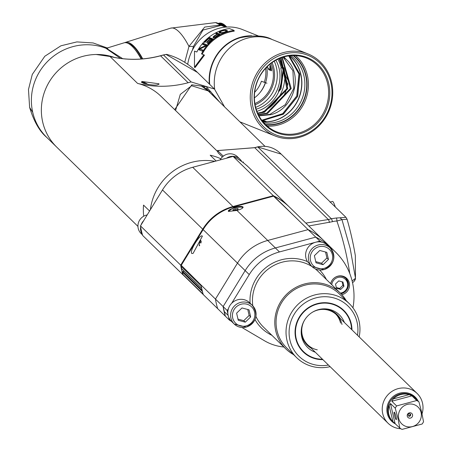 <?xml version="1.0" encoding="UTF-8"?>
<svg xmlns="http://www.w3.org/2000/svg" width="452" height="452" viewBox="0 0 452 452"><rect width="100%" height="100%" fill="white"/><g stroke="black" fill="none" stroke-linecap="round" stroke-linejoin="round"><path stroke-width="0.68" d="M266.731 67.139A29.38 27.086 -68.1 0 1 265.488 82.772A29.38 27.086 -68.1 0 1 254.386 97.869M266.946 83.213L264.539 82.36M265.488 82.772L261.431 81.224A27.951 25.77 111.9 0 1 254.662 92.293M265.352 82.727A32.504 29.962 -68.1 0 1 260.041 92.536M264.239 82.354A27.951 25.77 111.9 0 0 265.567 68.359M130.803 44.516A42.641 13.181 -107.5 0 0 128.679 43.686M142.323 58.918A43.16 13.34 -107.5 0 0 130.521 44.341A43.16 13.34 -107.5 0 0 127.939 43.307M124.679 42.703A44.206 13.662 72.5 0 1 125.368 42.42A44.206 13.662 72.5 0 1 142.73 58.884M221.48 25.578A2.079 1.763 131.5 0 0 221.327 25.419A2.079 1.763 131.5 0 0 220.333 25.035L204.694 27.075L188.959 46.415L184.738 62.308M192.411 50.099L193.467 46.403L202.971 30.03L221.073 25.414L226.141 27.069L223.655 26.453M193.467 46.403L188.959 46.415A44.206 13.662 -107.5 0 0 170.653 28.154L215.581 22.6A36.256 11.204 72.5 0 1 220.333 25.035L221.678 25.657M226.74 27.013L225.458 26.267L224.367 26.611M223.593 26.386L225.096 25.911L225.881 26.165A33.555 10.373 72.5 0 1 226.017 26.289M225.847 26.99L226.836 27.109M226.667 26.866L225.881 26.165M225.667 25.871L224.486 25.352L222.548 25.962M221.972 25.73L224.13 25.052L224.949 25.368M225.441 25.611L224.949 25.346M224.678 25.013L223.537 24.589L221.214 25.318M220.909 25.063L223.192 24.34L224.045 24.719M224.435 24.781L224.017 24.577M223.689 24.306L222.616 23.973L220.418 24.668M220.141 24.464L222.282 23.787L223.164 24.216M223.429 24.103L223.079 23.956M222.706 23.741L221.729 23.521L219.706 24.154M219.469 24.001L221.407 23.391L222.429 23.577M221.729 23.521A34.454 10.65 -107.5 0 0 221.407 23.391L222.322 23.871M221.723 23.34L219.107 23.781M218.921 23.668L221.175 23.182M220.745 23.114L218.661 23.527M218.536 23.464L220.214 23.052M219.768 23.075L218.395 23.391M218.683 23.267L219.226 23.12M258.663 36.07L242.504 29.578A42.381 39.07 111.9 0 0 187.704 64.303M209.304 83.999A42.381 39.07 -68.1 0 1 251.691 35.804M234.096 30.42A43.166 39.793 -68.1 0 0 208.756 43.595A43.166 39.793 -68.1 0 0 201.479 53.89L203.801 54.822L194.45 67.337L194.513 51.093L196.835 52.025A43.166 39.793 111.9 0 1 204.112 41.731A43.166 39.793 111.9 0 1 229.452 28.555L234.096 30.42L234.192 31.188A42.381 39.07 111.9 0 0 209.276 44.132A42.381 39.07 -68.1 0 0 202.168 54.167M194.45 67.337L195.157 67.484L204.485 55.138L203.801 54.822M239.498 37.957A41.985 38.708 111.9 0 0 236.492 39.036A41.985 38.708 111.9 0 0 209.717 84.4M281.833 53.053A44.206 40.748 -68.1 0 1 307.981 53.918A44.206 40.748 -68.1 0 1 332.593 96.282A44.206 40.748 -68.1 0 1 301.173 136.809A44.206 40.748 -68.1 0 1 275.025 135.95A44.206 40.748 -68.1 0 1 250.414 93.581A44.206 40.748 -68.1 0 1 281.833 53.053M282.585 54.477A42.9 39.55 -68.1 0 1 330.887 82.863A42.9 39.55 -68.1 0 1 301.354 135.764A42.9 39.55 -68.1 0 1 253.052 107.378A42.9 39.55 -68.1 0 1 282.585 54.477M300.834 133.521A40.533 37.369 111.9 0 0 328.74 83.541A40.533 37.369 111.9 0 0 283.105 56.72A40.533 37.369 111.9 0 0 255.199 106.7A40.533 37.369 111.9 0 0 300.834 133.521M282.799 57.246A39.782 36.674 111.9 0 0 254.521 93.717A39.782 36.674 111.9 0 0 276.675 131.848A39.782 36.674 111.9 0 0 300.207 132.622A39.782 36.674 111.9 0 0 328.485 96.146A39.782 36.674 111.9 0 0 306.332 58.014A39.782 36.674 111.9 0 0 282.799 57.246M265.437 124.469A38.386 35.386 111.9 0 0 279.33 123.034A38.386 35.386 111.9 0 0 305.919 92.694A38.386 35.386 111.9 0 0 293.111 55.573M263.911 122.876A37.183 34.279 111.9 0 0 278.319 121.594A37.183 34.279 111.9 0 0 304.179 91.705A37.183 34.279 111.9 0 0 290.907 55.669M289.608 55.794A37.183 34.279 -68.1 0 1 300.953 91.632A37.183 34.279 -68.1 0 1 275.325 120.396A37.183 34.279 -68.1 0 1 263.064 121.887M262.934 121.735A37.053 34.16 111.9 0 0 275.251 120.255A37.053 34.16 111.9 0 0 300.8 91.541A37.053 34.16 111.9 0 0 289.41 55.816M289.105 55.856L299.699 74.088L297.529 96.4L283.251 114.147L262.024 120.577M288.726 55.907L298.941 74.021L296.738 96.022L282.675 113.655L261.787 120.26M277.895 59.178A35.103 32.358 -68.1 0 1 281.268 68.003A2.079 0.486 167 0 1 283.828 67.687L281.003 88.824L278.884 91.445A35.103 32.358 -68.1 0 1 257.103 111.288A35.103 32.358 -68.1 0 1 256.939 111.339M287.771 83.513A37.053 34.16 -68.1 0 1 283.997 95.417M288.348 80.603L286.11 77.032L285.314 76.716L287.783 85.032M285.314 76.716L279.138 58.613M258.267 114.424L266.765 113.158L290.348 88.575L281.98 57.511M262.787 121.554L266.426 121.611L264.804 120.961L262.183 120.791M262.12 120.707L283.364 114.22L297.682 96.355L299.823 74.077L289.28 55.833M262.437 121.113L266.426 121.611M282.291 57.41L291.224 88.558L267.561 113.475L258.425 114.74M279.539 58.438L286.11 77.032M281.008 57.862L287.771 88.626L264.471 112.232L257.804 113.429M258.996 115.848L270.646 114.718C294.399 108.972 303.637 74.196 286.393 59.557L283.918 56.912M286.393 59.557A32.764 30.205 111.9 0 0 283.308 57.088M258.855 115.588L269.855 114.396L285.268 104.723L293.76 88.479L292.902 70.727L283.105 57.15M257.64 113.062L263.68 111.915L286.879 88.643L280.647 57.997M283.828 67.687L283.353 67.834L280.568 88.643L278.443 91.247L278.884 91.445M281.268 68.003L280.799 68.15A34.584 31.883 -68.1 0 1 278.443 91.247M256.199 109.192A32.764 30.205 111.9 0 0 256.595 109.073A32.764 30.205 111.9 0 0 276.918 90.553A32.764 30.205 111.9 0 0 279.15 68.67A32.764 30.205 111.9 0 0 275.873 60.218M283.353 67.834A2.079 0.486 -13 0 0 280.799 68.15M254.883 103.559A29.38 27.086 111.9 0 0 271.025 63.37M270.788 66.331A29.38 27.086 -68.1 0 1 271.403 68.981A2.599 2.396 -68.1 0 1 270.788 66.331L270.584 65.913A29.38 27.086 -68.1 0 0 270.279 64.941L269.804 64.337M270.093 69.331L268.787 69.744L268.539 69.156A29.38 27.086 111.9 0 0 268.437 68.467M268.787 69.744L271.409 70.794L271.533 70.359L271.488 70.766M271.403 68.981L271.375 69.342A29.38 27.086 -68.1 0 1 271.533 70.359M271.46 69.874A3.249 2.994 -68.1 0 1 270.375 65.229M267.488 66.399A3.249 2.994 111.9 0 0 269.302 69.015L271.466 69.885M203.406 43.443L206.858 44.833A43.166 39.793 111.9 0 0 205.745 46.177L199.982 48.957L202.925 50.144A43.166 39.793 111.9 0 0 202.31 51.138L198.852 49.748A43.166 39.793 -68.1 0 1 199.784 48.262L205.671 45.545L202.654 44.336A43.166 39.793 -68.1 0 1 203.406 43.443L203.931 43.946A42.381 39.07 111.9 0 0 203.36 44.618M204.434 42.285L204.875 42.465A43.166 39.793 111.9 0 1 205.163 42.155A43.166 39.793 111.9 0 1 209.05 38.471L210.231 38.945A43.166 39.793 -68.1 0 0 206.581 42.369L207.022 42.55A43.166 39.793 111.9 0 1 210.672 39.121L211.626 39.505A43.166 39.793 -68.1 0 0 207.734 43.189A43.166 39.793 -68.1 0 0 207.445 43.494L207.886 43.674A43.166 39.793 111.9 0 1 208.18 43.364A43.166 39.793 111.9 0 1 212.96 38.957L209.502 37.567A43.166 39.793 -68.1 0 0 204.722 41.974A43.166 39.793 -68.1 0 0 204.434 42.285M216.683 32.939A43.166 39.793 -68.1 0 0 215.677 33.465L217.22 34.086A43.166 39.793 -68.1 0 0 214.293 35.838L213.174 36.923L213.067 37.578L214.497 37.454L216.209 36.606A43.166 39.793 111.9 0 1 220.135 34.324L216.683 32.939L216.966 33.629A42.381 39.07 111.9 0 0 216.581 33.827M226.373 31.131L225.215 31.815A43.166 39.793 -68.1 0 0 223.813 32.318L221.339 32.73L220.118 32.092L221.237 31.284A43.166 39.793 111.9 0 1 222.644 30.781L224.684 30.453L226.254 30.962L226.486 31.663L225.655 31.99A43.166 39.793 111.9 0 0 224.254 32.499L220.853 33.262L219.209 32.747L219.062 32.25L219.243 32.764M226.469 31.674L227.52 30.866L226.226 30.227L222.203 30.6A43.166 39.793 -68.1 0 0 220.796 31.109L219.062 32.25M205.671 45.545L206.01 45.85M203.931 43.946L206.671 45.047M199.982 48.957L202.841 50.274M200.298 48.793A42.381 39.07 111.9 0 1 200.377 48.675L199.784 48.262M200.129 49.059A42.381 39.07 111.9 0 0 199.53 50.019M200.377 48.675L203.62 47.144M209.383 38.606A42.381 39.07 111.9 0 1 209.92 38.177L212.593 39.251M209.92 38.177L209.502 37.567M211.875 39.844L211.626 39.505M210.474 39.284L210.231 38.945M213.174 36.923L213.553 37.556L214.576 36.12A43.166 39.793 111.9 0 1 217.666 34.262L218.892 34.99M213.395 38.008L213.553 37.556M213.576 36.397L213.949 37.041M214.293 35.838L214.491 36.194M217.22 34.086L217.372 34.425M216.966 33.629L219.508 34.651M215.824 36.827L214.073 36.94L214.395 37.488M215.677 36.567A43.166 39.793 -68.1 0 1 218.768 34.708M214.672 37.007L214.847 37.313M214.536 37.443L214.293 37.03M219.457 31.826L219.695 32.544L220.226 32.199M219.31 32.956L219.695 32.544M220 31.482L220.164 32.002M220.796 31.109L220.898 31.448M222.277 30.905L222.203 30.6M223.158 30.346L223.226 30.629M224.017 30.188L224.079 30.476M225.028 30.103L225.107 30.51M225.678 30.126L225.802 30.781M226.226 30.227L226.362 30.973L227.164 31.295M225.819 30.872L226.362 30.973M227.407 31.109L227.328 30.668M220.118 32.092L220.48 32.996L221.096 33.245M226.237 31.329L226.322 31.73M225.927 31.883L225.853 31.55M225.294 32.115L225.215 31.815M223.813 32.318L223.898 32.612M223.039 32.561L223.13 32.855M222.373 32.713L222.48 33.036M221.808 32.776L221.932 33.137M221.508 33.216L221.339 32.73M220.237 32.284L220.48 32.996M107.299 47.997L105.813 48.223L120.52 58.421M122.735 58.692L107.988 49.313L107.497 48.33L107.932 47.906M141.143 59.014A44.206 13.662 -107.5 0 0 123.95 42.861L107.237 47.991L107.655 48.161M46.782 137.431A54.602 52.505 134.3 0 0 46.81 137.453C39.59 131.408 33.86 121.396 29.629 107.418L32.73 112.339A54.602 52.505 134.3 0 0 46.782 137.431L56.754 147.154A54.602 52.505 -45.7 0 1 42.697 122.068A54.602 52.505 -45.7 0 1 59.952 68.868A54.602 52.505 -45.7 0 1 114.446 57.46M137.95 226.39L56.754 147.154A54.602 52.505 -45.7 0 1 45.754 88.739A54.602 52.505 -45.7 0 1 96.174 54.494L109.994 56.483L137.6 83.422A104.005 100.005 134.3 0 0 188.156 82.733L160.55 55.794A2.599 0.373 -105 0 0 160.443 55.743L163.415 54.946A2.599 0.373 -105 0 0 163.347 55.042M166.867 54.443C177.913 57.353 188.111 63.353 197.462 72.444L166.11 54.472L166.856 54.443M109.994 56.483A104.005 100.005 -45.7 0 0 160.55 55.794L163.517 54.997L191.123 81.936L214.457 89.027L224.571 106.875M166.398 54.376L163.415 54.946A2.599 0.373 -105 0 1 163.522 54.997L166.534 54.37M217.819 151.742L161.138 96.434A54.602 52.505 134.3 0 0 137.6 83.422M143.736 216.186A54.602 52.505 -45.7 0 1 143.533 205.101L149.589 211.011M180.704 265.154L202.728 229.198A49.404 47.505 -45.7 0 1 232.949 206.541L192.716 167.28L214.943 161.319A54.602 52.505 134.3 0 0 150.369 209.734L140.476 225.898A65.003 62.506 134.3 0 0 140.623 226.853A65.003 62.506 134.3 0 0 142.403 234.565A65.003 62.506 134.3 0 0 142.685 235.486L182.919 274.743A65.003 62.506 -45.7 0 1 180.704 265.154L140.476 225.898M216.129 161.002L210.197 155.211A54.602 52.505 -45.7 0 1 220.842 158.771M192.716 167.28A49.404 47.505 134.3 0 0 162.494 189.942L150.369 209.734M214.943 161.319L233.096 156.42L273.33 195.71L232.949 206.541M273.33 195.71A65.003 62.506 -45.7 0 1 289.156 206.818L248.922 167.556A65.003 62.506 134.3 0 0 241.803 161.613A65.003 62.506 134.3 0 0 233.085 156.448M273.906 196.191L308.094 229.633A65.003 62.506 -45.7 0 1 323.914 240.741L289.562 207.219A65.003 62.506 134.3 0 0 273.906 196.191A0.52 0.503 134.3 0 0 273.556 196.162L233.356 206.937A49.404 47.505 134.3 0 0 203.134 229.599L181.252 265.335A1.299 1.249 134.3 0 0 181.088 266.301L181.636 268.674L201.722 288.342M181.088 266.301L201.174 285.85L201.699 288.28A65.003 62.506 134.3 0 0 202.485 291.619M184.071 271.16L182.817 271.499A0.52 0.503 134.3 0 0 182.433 272.127L202.468 291.557M183.546 275.268A1.299 1.249 134.3 0 1 182.981 274.5L182.433 272.127M203.157 294.003A65.003 62.506 -45.7 0 0 203.259 294.342A65.003 62.506 -45.7 0 0 203.366 294.687L217.683 308.665A65.003 62.506 -45.7 0 1 215.468 299.077L237.486 263.12A49.404 47.505 -45.7 0 1 267.714 240.464A49.404 47.505 134.3 0 0 237.486 263.12L215.468 299.077A65.003 62.506 134.3 0 0 217.683 308.665L225.35 316.151A65.003 62.506 -45.7 0 1 223.135 306.563L245.159 270.607A49.404 47.505 -45.7 0 1 275.381 247.945L315.762 237.119L308.094 229.633L267.714 240.464L236.95 210.446A7.876 1.842 -13 0 0 243.001 207.558A7.876 1.842 -13 0 0 242.927 206.914A7.876 1.842 -13 0 0 233.853 207.423L228.446 211.361A7.407 1.729 167 0 1 234.068 208.044A7.407 1.729 167 0 1 242.605 207.564A7.407 1.729 167 0 1 242.752 207.886M201.264 285.833A65.003 62.506 -45.7 0 1 201.213 285.483A65.003 62.506 -45.7 0 1 201.157 285.122L223.135 306.563L225.35 316.151L229.441 320.14L228.147 315.4L224.056 311.405M191.784 253.476L193.072 253.419L202.394 236.147C200.23 233.339 189.089 251.538 191.784 253.476M181.636 268.674A0.52 0.503 134.3 0 0 182.009 269.042M264.895 146.228L207.92 90.626L201.163 85.914M191.123 81.936L188.156 82.733M219.762 102.186L206.321 86.716L191.795 84.823L174.675 109.638M175.562 110.508L180.291 94.411L191.608 85.744L210.745 91.711M215.977 98.491L210.756 91.722M158.923 83.778C158.234 85.581 153.268 85.507 144.03 83.563L141.482 82.275L141.894 81.479L158.923 83.778L158.997 84.264M142.278 81.642A8.452 0.576 30.5 0 0 141.894 81.479M141.877 82.575L141.838 82.428A7.283 0.497 -149.5 0 1 141.838 82.388L142.301 81.609A7.283 0.497 -149.5 0 1 148.312 84.58M145.431 83.959A7.283 0.497 -149.5 0 1 142.459 81.857A7.283 0.497 -149.5 0 1 142.301 81.609M147.194 214.92A11.051 10.628 134.3 0 0 146.358 215.112A11.051 10.628 134.3 0 0 138.374 222.955A11.051 10.628 134.3 0 0 141.058 233.492L142.504 234.904M142.403 234.565A11.051 10.628 -45.7 0 1 140.623 226.853M141.131 224.825A11.051 10.628 -45.7 0 1 143.606 220.779M226.424 158.24A11.051 10.628 -45.7 0 1 229.853 156.669A11.051 10.628 -45.7 0 1 233.108 156.302A11.051 10.628 -45.7 0 1 239.989 159.228L237.43 156.737A11.051 10.628 134.3 0 0 227.294 154.172A11.051 10.628 134.3 0 0 220.152 159.923M239.989 159.228A11.051 10.628 -45.7 0 1 241.803 161.613M228.548 211.44L236.95 210.446M235.955 210.078L238.249 209.135L237.82 208.513L235.096 208.847L232.803 209.79L233.232 210.412L235.955 210.078M235.396 210.146L235.096 208.847M237.989 209.242L237.82 208.513M248.255 166.918L246.911 165.686M309.846 227.011L246.99 165.681M308.852 225.977L332.457 221.683A18.933 18.153 -48.5 0 1 336.881 221.034A305.563 292.992 -48.7 0 1 349.769 273.533M352.148 281.003L355.492 278.257L350.193 248.532L341.955 219.61L336.881 221.034A2.599 0.554 88.5 0 0 336.373 217.994L331.333 218.728A2.599 0.418 74.8 0 1 332.457 221.683M336.373 217.994L340.011 217.807L341.955 219.61L347.074 219.237A328.474 328.474 0 0 1 355.362 255.815M355.351 255.86L355.464 278.997M354.481 280.466L355.453 279.031M281.065 154.098L257.742 146.917L331.333 218.728L328.361 219.542L306.015 223.068M340.011 217.807L345.921 217.288L330.226 202.055M217.627 150.606L254.651 147.657A2.599 0.333 75.2 0 1 254.747 147.708L328.367 219.542A2.599 0.418 74.8 0 1 329.485 222.491M218.09 152.782L217.548 150.561L254.747 147.708L257.742 146.917A2.599 0.333 -104.8 0 0 257.646 146.866A2.599 0.333 -104.8 0 0 257.589 146.957M223.288 156.166L217.582 150.601L218.096 152.804L222.361 156.968M243.487 162.053L242.464 162.087M335.265 206.886A9.102 1.311 -105 0 0 332.892 201.603A9.102 1.311 -105 0 0 332.525 201.434L329.983 202.117M201.219 85.931L208.479 91.174M206.406 88.293L210.666 93.31M200.914 243.069L201.236 241.571L200.807 240.498L199.767 242.306L199.151 245.182L199.428 245.877M199.739 245.34L199.151 245.182M201.01 242.639L199.767 242.306M328.124 245.961A65.003 62.506 -45.7 0 1 335.678 252.216L331.587 248.221A65.003 62.506 134.3 0 0 315.762 237.119A65.003 62.506 -45.7 0 1 331.587 248.221L323.914 240.741A65.003 62.506 134.3 0 0 308.094 229.633L267.714 240.464L275.381 247.945A49.404 47.505 134.3 0 0 245.159 270.607L223.135 306.563L227.226 310.552L228.48 308.513A13.001 12.503 -45.7 0 0 227.961 314.428L227.226 310.552M315.762 237.119L275.381 247.945L279.472 251.933L315.507 242.272A13.001 12.503 -45.7 0 1 322.101 242.261A65.003 62.506 -45.7 0 0 319.852 241.108L315.762 237.119M340.576 323.09A20.803 20.001 134.3 0 0 335.921 314.247M304.693 319.914A20.803 20.001 134.3 0 0 302.241 335.147A20.803 20.001 134.3 0 0 317.281 349.825M342.006 324.485A20.803 20.001 134.3 0 0 311.795 312.631M340.226 318.417A21.385 20.566 134.3 0 0 321.169 309.066M301.36 329.372A21.385 20.566 134.3 0 0 301.84 335.446A21.385 20.566 134.3 0 0 311.168 348.193M344.373 322.468A22.753 21.877 134.3 0 0 321.739 308.993A22.753 21.877 134.3 0 0 301.298 329.943A22.753 21.877 134.3 0 0 301.761 336.994A22.753 21.877 134.3 0 0 315.321 352.244M322.485 359.233A28.6 27.504 -45.7 0 1 303.529 351.633A28.6 27.504 -45.7 0 1 296.167 338.491A28.6 27.504 -45.7 0 1 310.021 307.1A28.6 27.504 -45.7 0 1 343.48 310.693A28.6 27.504 -45.7 0 1 350.842 323.835A28.6 27.504 -45.7 0 1 351.543 329.457M297.778 320.022A28.6 27.504 134.3 0 0 295.862 338.198A28.6 27.504 134.3 0 0 303.224 351.334A28.6 27.504 134.3 0 0 303.377 351.486M343.328 310.547A28.6 27.504 134.3 0 0 343.175 310.394A28.6 27.504 134.3 0 0 311.739 305.716M351.961 329.864A29.018 27.905 134.3 0 0 351.244 323.728A29.018 27.905 134.3 0 0 311.807 305.682A29.018 27.905 134.3 0 0 297.744 320.095A29.018 27.905 134.3 0 0 295.766 338.599A29.018 27.905 134.3 0 0 322.903 359.639M328.434 365.041A35.103 33.753 -45.7 0 1 289.952 340.158A35.103 33.753 -45.7 0 1 315.829 297.908A35.103 33.753 -45.7 0 1 357.057 322.169A35.103 33.753 -45.7 0 1 357.492 335.265M330.107 366.668A37.702 36.25 134.3 0 1 296.665 357.651A37.702 36.25 134.3 0 1 286.958 340.328A37.702 36.25 -45.7 0 1 305.224 298.941A37.702 36.25 -45.7 0 1 349.328 303.682A37.702 36.25 -45.7 0 1 359.029 321.005A37.702 36.25 134.3 0 1 359.159 336.893M349.328 303.682L339.356 293.953A37.702 36.25 134.3 0 0 295.252 289.212A37.702 36.25 134.3 0 0 276.991 330.598A37.702 36.25 134.3 0 0 286.692 347.921L296.665 357.651M293.568 354.628A39.002 37.505 -45.7 0 1 285.788 348.854A39.002 37.505 -45.7 0 1 275.748 330.932A39.002 37.505 -45.7 0 1 294.642 288.122A39.002 37.505 -45.7 0 1 340.266 293.026A39.002 37.505 -45.7 0 1 346.226 300.659M228.407 316.343A13.001 12.503 -45.7 0 0 231.435 321.31L229.441 320.14M231.435 321.31A13.001 12.503 134.3 0 0 231.492 321.372L234.255 324.067L246.238 327.107C256.555 321.999 258.612 314.784 252.414 305.456A13.001 12.503 -45.7 0 1 255.572 317.852A13.001 12.503 -45.7 0 1 246.176 327.078A13.001 12.503 134.3 0 1 234.255 324.067A13.001 12.503 134.3 0 1 231.096 311.671A13.001 12.503 134.3 0 1 240.487 302.444A13.001 12.503 -45.7 0 1 252.414 305.456L249.651 302.761A13.001 12.503 -45.7 0 0 237.729 299.749A13.001 12.503 -45.7 0 0 231.684 303.275L249.244 274.596A49.404 47.505 -45.7 0 1 279.472 251.933M323.954 269.601A13.001 12.503 134.3 0 1 312.033 266.59L324.016 269.629C334.333 264.522 336.39 257.307 330.192 247.978A13.001 12.503 -45.7 0 0 318.264 244.967A13.001 12.503 134.3 0 0 308.874 254.193A13.001 12.503 134.3 0 0 312.033 266.59L307.445 261.618A13.001 12.503 -45.7 0 1 315.507 242.272L319.852 241.108M283.907 347.017A49.404 47.505 -45.7 0 1 264.527 340.785L241.973 327.514M335.678 252.216A65.003 62.506 -45.7 0 1 352.955 307.835M341.881 294.71A9.752 9.373 134.3 0 0 342.113 294.647A9.752 9.373 134.3 0 0 349.159 287.732A9.752 9.373 134.3 0 0 346.791 278.432A9.752 9.373 134.3 0 0 337.847 276.172A9.752 9.373 134.3 0 0 330.661 283.653M345.537 277.415A9.752 9.373 -45.7 0 1 346.492 279.116M343.921 276.545A9.102 8.752 -45.7 0 1 344.034 276.652L345.893 278.466A9.102 8.752 -45.7 0 1 348.108 287.11A9.102 8.752 -45.7 0 1 341.588 293.585M342.961 282.031L338.74 280.895L335.503 284.031L336.491 288.297L340.712 289.427L343.944 286.297L342.961 282.031M342.113 281.805L342.921 285.297L343.944 286.297M342.921 285.297L339.689 288.432L340.712 289.427M339.689 288.432L336.311 287.523M231.684 303.275A13.001 12.503 134.3 0 0 228.48 308.513M324.056 269.573A13.001 12.503 -45.7 0 0 333.361 260.324A13.001 12.503 -45.7 0 0 330.192 247.978L327.429 245.283A13.001 12.503 134.3 0 0 322.101 242.261M249.029 309.835L241.995 307.948L236.605 313.168L238.249 320.282L245.283 322.169L250.674 316.948L249.029 309.835M247.764 309.496L249.137 315.451L250.674 316.948M249.137 315.451L243.747 320.671L245.283 322.169M243.747 320.671L237.978 319.123M326.807 252.363L319.773 250.47L314.383 255.691L316.027 262.804L323.056 264.697L328.451 259.471L326.807 252.363M325.542 252.024L326.915 257.979L328.451 259.471M326.915 257.979L321.525 263.2L323.056 264.697M321.525 263.2L315.756 261.646M400.839 428.756A20.803 20.001 -45.7 0 1 388.087 423.253A20.803 20.001 -45.7 0 1 382.737 413.693A20.803 20.001 -45.7 0 1 392.811 390.861A20.803 20.001 -45.7 0 1 417.145 393.477A20.803 20.001 -45.7 0 1 422.496 403.031A20.803 20.001 -45.7 0 1 422.032 413.851M418.925 401.828L421.665 412.218L423.53 421.756A16.249 15.628 -45.7 0 1 422.145 424.01L402.043 429.4A16.249 15.628 -45.7 0 1 399.845 428.106L392.771 421.456A16.249 15.628 -45.7 0 1 388.748 414.151A16.249 15.628 -45.7 0 1 389.121 405.659L390.443 403.495L395.246 408.179A16.249 15.628 -45.7 0 1 396.624 405.924L391.822 401.24L393.257 398.907A16.249 15.628 -45.7 0 1 409.196 394.63L411.925 395.85L416.727 400.534A16.249 15.628 -45.7 0 1 418.925 401.828L414.1 397.116M414.128 397.144L415.789 398.511A16.249 15.628 -45.7 0 1 417.179 400.122M389.121 405.659L392.929 421.614L392.33 421.032A16.249 15.628 134.3 0 1 388.149 413.563A16.249 15.628 -45.7 0 1 396.02 395.726A16.249 15.628 -45.7 0 1 415.032 397.771L415.863 398.839M399.845 428.106L397.98 418.569L395.246 408.179M396.099 419.597A3.898 0.565 -105 0 0 396.257 419.671A3.898 0.565 -105 0 0 395.907 416.207A3.898 0.565 -105 0 0 394.393 412.207A3.898 0.565 -105 0 0 394.24 412.134A3.898 0.565 -105 0 0 394.59 415.597A3.898 0.565 -105 0 0 396.099 419.597M398.721 418.467A11.701 11.249 -45.7 0 1 407.342 404.387A11.701 11.249 -45.7 0 1 421.083 412.473A11.701 11.249 -45.7 0 1 412.461 426.558A11.701 11.249 -45.7 0 1 398.721 418.467M396.624 405.924L416.727 400.534M409.297 412.862A2.757 2.65 134.3 0 0 407.269 416.179A2.757 2.65 134.3 0 0 410.506 418.083A2.757 2.65 134.3 0 0 412.535 414.766A2.757 2.65 134.3 0 0 409.297 412.862M409.693 416.219A1.299 1.249 -45.7 0 1 408.184 414.676A1.299 1.249 -45.7 0 1 410.314 414.055A1.299 1.249 -45.7 0 1 409.693 416.219M410.015 413.846A1.299 1.249 -45.7 0 1 408.28 415.625M225.458 26.267A34.454 10.65 -107.5 0 0 225.096 25.911M224.486 25.352A34.454 10.65 -107.5 0 0 224.13 25.052M220.062 23.086A34.454 10.65 -107.5 0 0 219.774 23.075M220.875 23.221A34.454 10.65 -107.5 0 0 220.57 23.154M222.616 23.973A34.454 10.65 -107.5 0 0 222.282 23.787M223.537 24.589A34.454 10.65 -107.5 0 0 223.192 24.34M307.981 53.918L271.98 39.454A44.206 40.748 111.9 0 0 271.98 39.454A44.206 40.748 111.9 0 0 271.985 39.454A44.206 40.748 111.9 0 0 245.837 38.595A44.206 40.748 111.9 0 0 214.7 89.264M295.563 55.624A39.782 36.674 -68.1 0 1 307.383 93.926A39.782 36.674 -68.1 0 1 280.008 124.509A39.782 36.674 -68.1 0 1 279.686 124.611A39.782 36.674 -68.1 0 1 267.245 126.131M293.681 55.568A38.742 35.714 -68.1 0 1 306.196 92.993A38.742 35.714 -68.1 0 1 279.409 123.373A38.742 35.714 111.9 0 1 279.104 123.469A38.742 35.714 -68.1 0 1 265.849 124.871M284.009 68.179A37.183 34.279 -68.1 0 1 261.07 112.559M274.223 61.178A32.764 30.205 -68.1 0 1 255.674 107.356M272.059 62.613A30.679 28.284 -68.1 0 1 255.103 104.824M268.539 69.156L269.172 68.958M208.756 43.595L209.276 44.132M141.431 58.992A42.251 13.057 -107.5 0 0 135.176 49.76M107.497 48.33L105.813 48.223A54.602 52.505 134.3 0 0 50.534 58.653A54.602 52.505 134.3 0 0 32.73 112.339M202.728 229.198L162.494 189.942M182.817 271.499L202.174 290.393M182.981 274.5L203.067 294.037L202.468 291.625M201.163 285.122L181.252 265.335M203.134 229.599L249.244 274.596M191.795 84.823L191.608 85.744M273.556 196.162L293.834 215.694M233.356 206.937L233.853 207.423M203.841 86.914L207.897 90.592M255.928 316.462A39.002 37.505 134.3 0 0 263.443 327.05L285.788 348.854M255.001 319.57A41.081 39.499 134.3 0 0 271.912 335.316M307.445 261.618A41.081 39.499 134.3 0 0 250.097 303.196M326.395 279.489A41.081 39.499 134.3 0 0 319.66 270.03M330.751 283.743A9.102 8.752 134.3 0 1 337.542 276.358A9.102 8.752 -45.7 0 1 345.893 278.466C350.232 284.986 348.791 290.037 341.565 293.619L340.989 293.755A9.102 8.752 134.3 0 0 341.526 293.602M331.779 284.743A8.136 7.825 -45.7 0 1 337.943 277.455A8.136 7.825 -45.7 0 1 347.503 283.076A8.136 7.825 -45.7 0 1 341.503 292.873A8.136 7.825 -45.7 0 1 340.339 293.094M228.147 315.4L227.961 314.428M252.804 305.851A39.002 37.505 -45.7 0 1 270.403 267.505A39.002 37.505 -45.7 0 1 311.959 266.522M315.197 268.816A39.002 37.505 -45.7 0 1 317.925 271.223L340.266 293.026M241.136 304.219A11.441 11.001 -45.7 0 1 254.572 312.129A11.441 11.001 -45.7 0 1 246.142 325.898A11.441 11.001 -45.7 0 1 232.707 317.993A11.441 11.001 -45.7 0 1 241.136 304.219M323.92 268.42A11.441 11.001 -45.7 0 1 310.484 260.516A11.441 11.001 -45.7 0 1 318.914 246.747A11.441 11.001 -45.7 0 1 332.35 254.651A11.441 11.001 -45.7 0 1 323.92 268.42M395.686 424.049A16.86 16.21 134.3 0 1 387.279 413.439A16.86 16.21 -45.7 0 1 397.76 393.794A16.86 16.21 -45.7 0 1 418.128 401.054M415.032 397.771A16.249 15.628 -45.7 0 1 415.331 398.071M392.33 421.032A16.249 15.628 134.3 0 0 392.635 421.32M390.443 403.495L395.042 423.422M411.925 395.85L391.822 401.24M393.257 398.907L409.196 394.63M170.653 28.154L125.368 42.42M215.581 22.6L221.474 25.532M219.096 23.137L219.452 23.075M220.039 23.029L220.429 23.046M220.994 23.12L221.429 23.216M223.87 26.493L221.435 25.515M236.492 39.036L239.831 37.832C254.143 34.923 264.861 35.465 271.985 39.454M275.025 135.95L239.91 121.848M29.629 107.418L28.47 89.524L32.284 74.422L44.81 56.251L60.935 45.793L76.891 41.906L93.168 42.963L107.333 47.997M214.457 89.027L197.518 72.495M183.314 275.093L203.355 294.647M108.819 56.161C125.882 60.461 143.086 60.319 160.443 55.743M181.772 268.917L201.733 288.399M355.345 255.725L355.475 279.037L354.424 281.048L352.554 282.743M281.138 154.075L330.288 202.033M345.927 217.288L347.119 219.333M281.116 154.047C274.528 147.505 266.708 145.109 257.646 146.866L254.651 147.657M303.224 351.334L303.529 351.633M343.175 310.394L343.48 310.693M388.087 423.253L307.597 344.707M417.145 393.477L336.655 314.931"/></g></svg>
